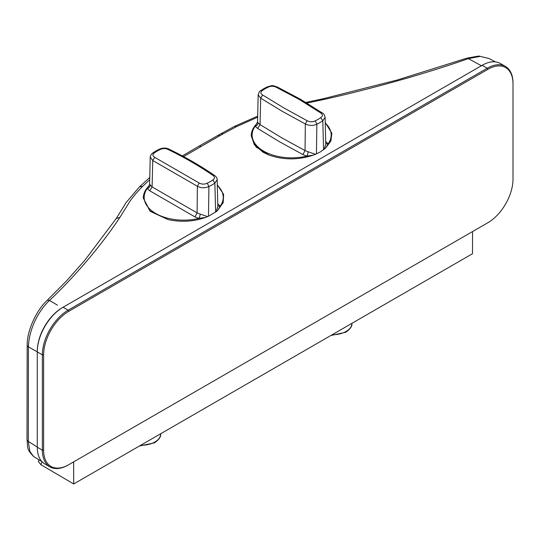 <?xml version="1.0" encoding="UTF-8"?>
<svg xmlns="http://www.w3.org/2000/svg" width="540" height="540" viewBox="0 0 540 540"><rect width="100%" height="100%" fill="white"/><g stroke="black" fill="none" stroke-linecap="round" stroke-linejoin="round"><path stroke-width="0.81" d="M41.985 461.666L40.946 464.738L73.69 483.968L472.5 253.719L472.554 231.559M40.946 464.738L38.354 461.498L39.177 459.918M73.69 483.968L73.636 461.869M481.653 65.867L468.342 58.624C425.075 73.919 370.872 88.992 324.189 99.421L306.929 103.079M495.335 61.877L489.26 58.57L480.222 56.383L468.342 58.624A4.124 1.782 70.4 0 0 466.979 58.124A4.124 1.782 70.4 0 1 466.979 58.124L397.501 79.94L323.264 98.732L324.189 99.421M208.481 216.243L216.236 211.626L217.796 206.462L217.181 179.644L214.866 183.08A40.088 23.146 180 0 1 212.051 184.882A40.088 23.146 180 0 1 208.919 186.509L208.481 216.243L205.632 217.377L198.916 218.41A3.233 0.938 103.5 0 0 200.124 214.083L207.671 216.594M217.796 205.578A3.233 2.43 146.3 0 0 220.185 206.125L217.667 210.377L216.236 211.626M217.667 210.377L223.196 202.642L223.607 194.339L217.377 184.93M205.632 217.377C193.678 221.657 181.136 222.386 168.014 219.578L150.039 211.241L143.289 198.072C143.343 193.705 145.213 189.668 148.905 185.976L149.6 184.282L152.105 186.921L197.1 212.895L197.39 186.28L152.739 160.502L152.105 186.921L149.722 190.775L147.211 188.554L148.905 185.976M269.109 155.115L255.98 146.947L251.235 135.756L254.313 144.68L263.075 152.253L269.109 155.115C283.736 160.11 298.499 160.103 313.403 155.102L306.862 156.087A3.233 0.938 103.5 0 0 308.07 151.76L315.562 154.278L313.403 155.102M325.323 122.607L331.83 133.232L330.912 140.981L325.519 148.163L320.22 151.983L315.562 154.278M149.634 179.779L142.709 186.293C137.221 191.801 132.935 196.857 129.843 201.454L119.921 217.35C102.195 244.114 76.147 275.373 49.477 300.449L57.436 305.141M257.587 117.254L236.419 126.671L223.155 133.839A61350.122 36055.287 120.9 0 0 220.03 135.581L183.58 156.593M324.175 149.323L325.742 144.146L325.127 117.322L322.812 120.758A40.088 23.146 180 0 1 319.997 122.56A40.088 23.146 180 0 1 316.865 124.186L316.426 153.907M168.014 219.578L150.032 210.978L143.289 198.072M207.259 183.168L208.919 186.509C205.004 188.257 201.163 188.183 197.39 186.28L199.179 183.013C201.818 184.424 204.512 184.478 207.259 183.168A37.449 21.62 0 0 0 210.181 181.649A37.449 21.62 0 0 0 212.814 179.962C215.082 178.389 215.035 176.81 212.672 175.223C198.882 165.78 184.066 157.228 168.224 149.56C165.584 148.244 162.891 148.244 160.137 149.546A37.449 21.62 0 0 0 157.214 151.065A37.449 21.62 0 0 0 154.589 152.753C152.321 154.332 152.368 155.864 154.73 157.349L199.179 183.013M150.154 185.234A3.233 2.484 145.1 0 1 147.211 188.554A39.535 22.822 0 0 0 155.75 213.482A39.535 22.822 0 0 0 198.916 218.41L194.96 216.898L197.1 212.895L200.124 214.083M215.622 212.112L214.866 183.08L212.814 179.962M194.96 216.898L149.722 190.775M154.73 157.349L152.739 160.502L150.221 157.093L149.6 184.282M217.681 203.776L220.185 206.125A39.535 22.822 0 0 0 217.397 185.409M505.447 66.434L500.371 63.497A36.457 21.047 120 0 0 482.139 65.306L62.417 307.625A35.559 20.534 -60 0 0 41.351 332.971C38.671 339.404 37.307 345.573 37.273 351.5L37.273 447.228A36.457 21.047 120 0 0 44.827 463.921L49.903 466.857A36.457 21.047 -60 0 1 42.356 450.164L42.356 354.848A36.457 21.047 -60 0 1 68.135 310.196L487.222 68.236A36.457 21.047 -60 0 1 505.447 66.434A36.457 21.047 -60 0 1 513 83.12L513 83.855A35.559 20.534 120 0 0 487.856 69.336L68.769 311.297A35.559 20.534 120 0 0 43.625 354.848L43.625 450.164A35.559 20.534 120 0 0 68.769 464.683L487.856 222.723A35.559 20.534 120 0 0 513 179.172L513 83.855M116.181 218.626L84.679 260.456L66.535 280.908L46.71 300.814A4.124 2.855 47 0 1 46.71 300.814A4.124 2.855 47 0 1 49.477 300.449C37.908 311.404 29.005 329.542 28.411 346.849L28.303 441.376L37.273 447.08M37.273 351.83L28.411 346.849A4.428 2.565 0.1 0 1 27.175 345.074L27 439.486A4.678 2.713 0.2 0 0 28.303 441.376L29.862 451.433L33.575 456.489C25.839 448.382 28.175 447.849 27 439.486M325.742 143.255A3.233 2.43 146.3 0 0 328.131 143.802L325.532 148.149M302.906 154.575L279.49 141.75L257.668 128.453L255.163 126.239A39.535 22.822 0 0 0 263.696 151.16A39.535 22.822 0 0 0 306.862 156.087L302.906 154.575L305.046 150.572L281.752 137.822L260.05 124.598L260.685 98.179L258.167 94.77L257.546 121.959L255.163 126.239A3.233 2.484 145.1 0 0 258.1 122.911L257.546 121.952M262.676 95.027L284.128 108.088L307.125 120.69C309.771 122.094 312.464 122.148 315.205 120.845L316.865 124.186C313.193 125.928 309.353 125.847 305.336 123.957L282.231 111.301L260.685 98.179L262.676 95.027C260.321 93.548 260.273 92.016 262.535 90.43A37.449 21.62 180 0 1 265.167 88.749A37.449 21.62 180 0 1 268.083 87.23C270.817 85.928 273.51 85.928 276.17 87.237L299.167 99.407L320.618 112.901L322.097 112.86C323.386 113.164 324.392 114.656 325.127 117.322M307.125 120.69L305.336 123.957L305.046 150.572L308.07 151.76M323.568 149.796L322.812 120.758L320.76 117.639C323.015 116.066 322.967 114.487 320.618 112.901M257.668 128.453L260.05 124.598L258.1 122.911M487.856 222.723L487.222 223.094A36.457 21.047 -60 0 0 487.242 223.081M68.135 465.048L68.769 464.683L68.135 465.048A36.457 21.047 -60 0 1 49.903 466.857M68.769 311.297L68.135 310.196L63.052 307.26L62.417 307.625L63.052 307.26A36.457 21.047 120 0 0 37.273 351.911L42.356 354.848L43.625 354.848M73.69 462.733L72.934 462.281M160.137 149.546L159.03 149.33L155.911 150.957L153.063 152.78L154.589 152.753M212.672 175.223L214.15 175.183C200.273 165.686 185.362 157.072 169.418 149.357L168.224 149.56M139.462 186.86L126.022 202.682L116.208 218.592L119.921 217.35M149.661 177.572L139.489 186.833L142.709 186.293M221.076 133.643L198.774 146.286A4.347 2.511 60 0 1 200.887 146.468M217.971 135.371L220.03 135.581M257.6 116.141L234.448 126.401L221.103 133.623L223.155 133.839M234.454 126.401L236.419 126.671M325.627 141.46L328.131 143.802A39.535 22.822 0 0 0 325.343 123.086M315.205 120.845A37.449 21.62 0 0 0 318.128 119.327A37.449 21.62 0 0 0 320.76 117.639M262.535 90.43L261.009 90.457L263.858 88.634L266.983 87.008L268.083 87.23M276.17 87.237L277.364 87.035L300.503 99.279L322.097 112.86M140.65 445.311A19.717 11.38 0 0 0 154.906 441.976A19.717 11.38 0 0 0 160.677 433.931L160.677 433.748M482.139 65.306L487.222 68.236L487.856 69.336M43.625 450.164L42.356 450.164L37.273 447.228M332.134 334.76A19.717 11.38 0 0 0 346.133 331.425A19.717 11.38 0 0 0 351.911 323.379L351.911 323.345M153.063 152.78C151.16 154.271 150.215 155.709 150.221 157.1M159.03 149.33C162.817 147.643 166.273 147.65 169.418 149.357M217.181 179.644C217.188 178.052 216.175 176.566 214.15 175.183M41.904 461.579L33.561 456.482M46.697 300.821C36.895 309.879 27.027 329.981 27.175 345.074M198.774 146.286L182.311 155.911M323.257 98.732L305.802 102.404M466.979 58.124L478.771 56.032L489.26 58.57M256.851 123.66C253.159 127.352 251.289 131.382 251.235 135.756M277.364 87.035C271.35 85.199 273.557 85.111 266.983 87.008M258.167 94.77C259.173 91.908 260.118 90.47 261.009 90.457M160.677 433.931C161.116 436.631 159.071 439.587 154.535 442.8L139.401 446.033M351.911 323.379C352.35 326.079 350.298 329.036 345.762 332.249L330.865 335.495"/></g></svg>
